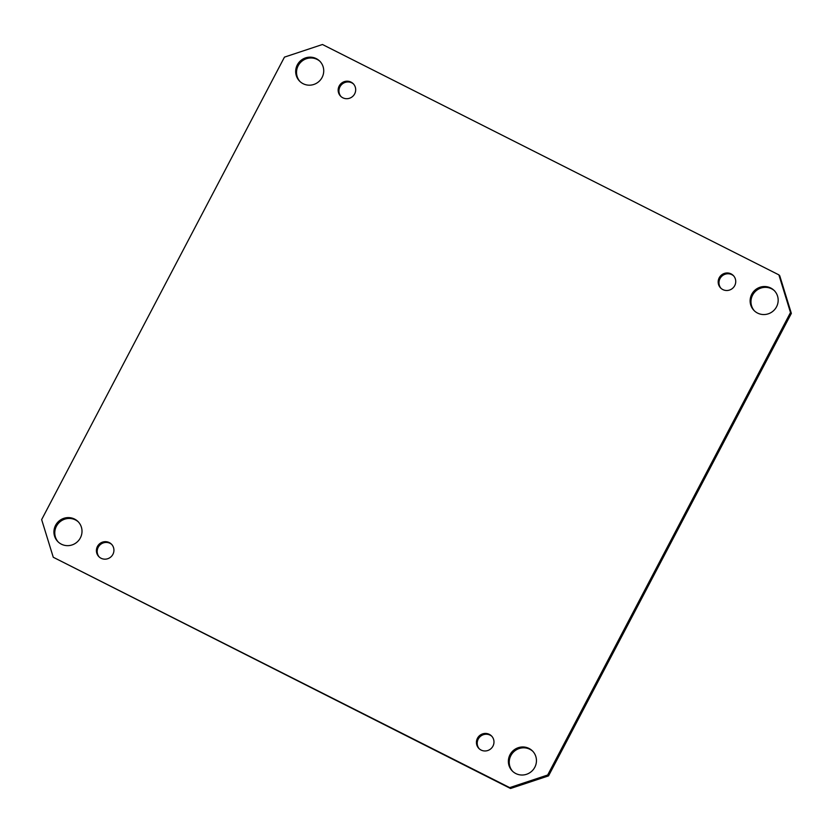 <?xml version="1.0" encoding="UTF-8"?>
<svg xmlns="http://www.w3.org/2000/svg" width="833" height="833" viewBox="0 0 833 833"><rect width="100%" height="100%" fill="white"/><g stroke="black" fill="none" stroke-linecap="round" stroke-linejoin="round"><path stroke-width="1.25" d="M533.005 751.481A14.234 13.859 -44.4 0 0 513.586 751.949A14.234 13.859 -44.4 0 0 512.68 771.358M515.825 773.555A14.234 13.859 135.6 0 1 512.732 751.074A14.234 13.859 135.6 0 1 533.609 769.171A14.234 13.859 135.6 0 1 515.825 773.555M774.763 291.009A14.234 13.859 -44.4 0 0 755.333 291.477A14.234 13.859 -44.4 0 0 754.427 310.886M757.572 313.083A14.234 13.859 135.6 0 1 754.49 290.602A14.234 13.859 135.6 0 1 775.356 308.699A14.234 13.859 135.6 0 1 757.572 313.083M320.32 61.642A14.234 13.859 -44.4 0 0 300.89 62.111A14.234 13.859 -44.4 0 0 299.995 81.519M303.129 83.717A14.234 13.859 135.6 0 1 300.047 61.236A14.234 13.859 135.6 0 1 320.913 79.333A14.234 13.859 135.6 0 1 303.129 83.717M78.573 522.114A14.234 13.859 -44.4 0 0 59.143 522.583A14.234 13.859 -44.4 0 0 58.237 541.991M61.382 544.188A14.234 13.859 135.6 0 1 58.289 521.708A14.234 13.859 135.6 0 1 79.166 539.805A14.234 13.859 135.6 0 1 61.382 544.188M491.98 736.434A8.892 8.663 -44.4 0 0 479.287 748.846M481.089 750.054A8.892 8.663 135.6 0 1 479.152 736.008A8.892 8.663 135.6 0 1 492.199 747.326A8.892 8.663 135.6 0 1 481.089 750.054M733.738 275.962A8.892 8.663 -44.4 0 0 721.045 288.374M722.836 289.582A8.892 8.663 135.6 0 1 720.909 275.536A8.892 8.663 135.6 0 1 733.956 286.854A8.892 8.663 135.6 0 1 722.836 289.582M353.713 84.154A8.892 8.663 -44.4 0 0 341.02 96.566M342.811 97.784A8.892 8.663 135.6 0 1 340.884 83.737A8.892 8.663 135.6 0 1 353.931 95.045A8.892 8.663 135.6 0 1 342.811 97.784M111.955 544.626A8.892 8.663 -44.4 0 0 99.262 557.038M101.064 558.256A8.892 8.663 135.6 0 1 99.127 544.209A8.892 8.663 135.6 0 1 112.174 555.517A8.892 8.663 135.6 0 1 101.064 558.256M778.886 274.869L790.496 312.531L791.35 313.395L779.74 275.744L778.886 274.869L322.465 44.503L284.459 57.123L41.65 519.605L53.26 557.256L510.535 788.497L548.541 775.877L791.35 313.395M548.541 775.877L547.687 775.013L509.692 787.622L510.535 788.497M509.692 787.622L53.26 557.256M790.496 312.531L547.687 775.013"/></g></svg>
